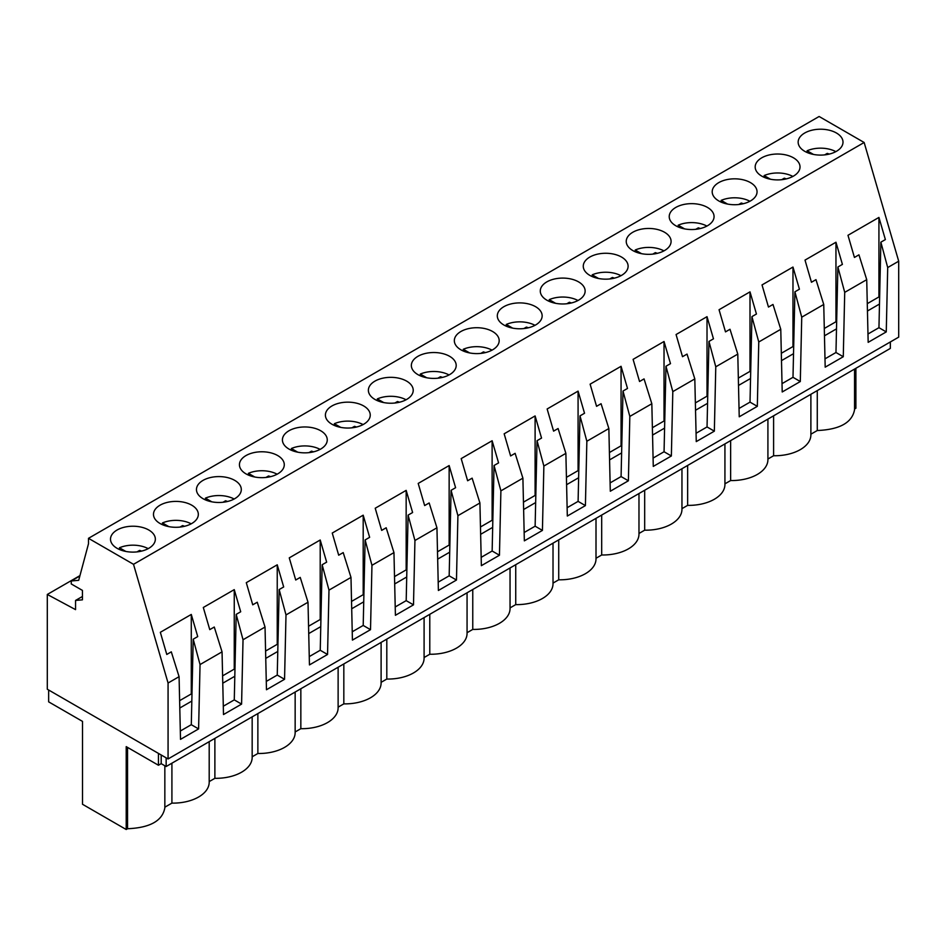 <?xml version="1.0" encoding="UTF-8"?>
<svg xmlns="http://www.w3.org/2000/svg" width="946" height="946" viewBox="0 0 946 946"><rect width="100%" height="100%" fill="white"/><g stroke="black" fill="none" stroke-linecap="round" stroke-linejoin="round"><path stroke-width="1.42" d="M168.069 758.952L898.7 337.131L898.7 261.202L864.147 142.491L819.118 116.488L88.486 538.321L88.486 543.784L78.695 580.312L71.257 580.974L71.257 583.954L82.432 590.41L82.432 599.835L75.55 600.45L75.55 609.626L47.3 594.455L47.3 689.232L168.069 758.952L168.069 683.024L133.516 564.313L88.486 538.321M82.432 596.477L75.55 600.45M79.854 576.019L71.257 580.974M864.147 142.491L133.516 564.313M799.063 145.79A22.42 12.948 0 0 0 823.765 154.967A22.42 12.948 0 0 0 843.004 142.148A22.42 12.948 0 0 0 842.094 138.506A22.42 12.948 0 0 0 817.391 129.342A22.42 12.948 0 0 0 798.152 142.148A22.42 12.948 0 0 0 799.063 145.79M197.371 493.185A22.42 12.948 0 0 0 222.074 502.35A22.42 12.948 0 0 0 241.301 489.531A22.42 12.948 0 0 0 240.402 485.889A22.42 12.948 0 0 0 215.688 476.725A22.42 12.948 0 0 0 196.461 489.531A22.42 12.948 0 0 0 197.371 493.185M412.255 369.117A22.42 12.948 0 0 0 436.957 378.282A22.42 12.948 0 0 0 456.197 365.475A22.42 12.948 0 0 0 455.286 361.821A22.42 12.948 0 0 0 430.584 352.657A22.42 12.948 0 0 0 411.356 365.475A22.42 12.948 0 0 0 412.255 369.117M541.195 294.679A22.42 12.948 0 0 0 565.897 303.843A22.42 12.948 0 0 0 585.136 291.025A22.42 12.948 0 0 0 584.226 287.383A22.42 12.948 0 0 0 559.524 278.219A22.42 12.948 0 0 0 540.284 291.025A22.42 12.948 0 0 0 541.195 294.679M498.211 319.488A22.42 12.948 0 0 0 522.925 328.652A22.42 12.948 0 0 0 542.153 315.846A22.42 12.948 0 0 0 541.242 312.204A22.42 12.948 0 0 0 516.54 303.027A22.42 12.948 0 0 0 497.312 315.846A22.42 12.948 0 0 0 498.211 319.488M455.239 344.297A22.42 12.948 0 0 0 479.941 353.473A22.42 12.948 0 0 0 499.181 340.655A22.42 12.948 0 0 0 498.27 337.013A22.42 12.948 0 0 0 473.568 327.848A22.42 12.948 0 0 0 454.328 340.655A22.42 12.948 0 0 0 455.239 344.297M713.107 195.42A22.42 12.948 0 0 0 737.809 204.596A22.42 12.948 0 0 0 757.048 191.778A22.42 12.948 0 0 0 756.138 188.136A22.42 12.948 0 0 0 731.435 178.96A22.42 12.948 0 0 0 712.196 191.778A22.42 12.948 0 0 0 713.107 195.42M799.122 163.315A22.42 12.948 0 0 0 774.407 154.151A22.42 12.948 0 0 0 755.18 166.969A22.42 12.948 0 0 0 756.091 170.611A22.42 12.948 0 0 0 780.793 179.775A22.42 12.948 0 0 0 800.02 166.969A22.42 12.948 0 0 0 799.122 163.315M627.151 245.049A22.42 12.948 0 0 0 651.853 254.214A22.42 12.948 0 0 0 671.092 241.407A22.42 12.948 0 0 0 670.182 237.753A22.42 12.948 0 0 0 645.479 228.589A22.42 12.948 0 0 0 626.24 241.407A22.42 12.948 0 0 0 627.151 245.049M670.123 220.241A22.42 12.948 0 0 0 694.837 229.405A22.42 12.948 0 0 0 714.064 216.587A22.42 12.948 0 0 0 713.154 212.945A22.42 12.948 0 0 0 688.452 203.78A22.42 12.948 0 0 0 669.224 216.587A22.42 12.948 0 0 0 670.123 220.241M627.198 262.574A22.42 12.948 0 0 0 602.496 253.398A22.42 12.948 0 0 0 583.268 266.216A22.42 12.948 0 0 0 584.167 269.858A22.42 12.948 0 0 0 608.881 279.035A22.42 12.948 0 0 0 628.109 266.216A22.42 12.948 0 0 0 627.198 262.574M326.358 436.26A22.42 12.948 0 0 0 301.656 427.095A22.42 12.948 0 0 0 282.416 439.914A22.42 12.948 0 0 0 283.327 443.556A22.42 12.948 0 0 0 308.029 452.72A22.42 12.948 0 0 0 327.257 439.914A22.42 12.948 0 0 0 326.358 436.26M369.33 411.451A22.42 12.948 0 0 0 344.628 402.287A22.42 12.948 0 0 0 325.4 415.093A22.42 12.948 0 0 0 326.299 418.747A22.42 12.948 0 0 0 351.001 427.911A22.42 12.948 0 0 0 370.241 415.093A22.42 12.948 0 0 0 369.33 411.451M412.314 386.642A22.42 12.948 0 0 0 387.612 377.466A22.42 12.948 0 0 0 368.372 390.284A22.42 12.948 0 0 0 369.283 393.926A22.42 12.948 0 0 0 393.985 403.102A22.42 12.948 0 0 0 413.225 390.284A22.42 12.948 0 0 0 412.314 386.642M154.387 517.994A22.42 12.948 0 0 0 179.09 527.159A22.42 12.948 0 0 0 198.329 514.352A22.42 12.948 0 0 0 197.418 510.71A22.42 12.948 0 0 0 172.716 501.534A22.42 12.948 0 0 0 153.477 514.352A22.42 12.948 0 0 0 154.387 517.994M283.374 461.08A22.42 12.948 0 0 0 258.672 451.904A22.42 12.948 0 0 0 239.433 464.723A22.42 12.948 0 0 0 240.343 468.365A22.42 12.948 0 0 0 265.046 477.541A22.42 12.948 0 0 0 284.285 464.723A22.42 12.948 0 0 0 283.374 461.08M154.446 535.519A22.42 12.948 0 0 0 129.732 526.354A22.42 12.948 0 0 0 110.505 539.161A22.42 12.948 0 0 0 111.415 542.803A22.42 12.948 0 0 0 136.118 551.979A22.42 12.948 0 0 0 155.345 539.161A22.42 12.948 0 0 0 154.446 535.519M898.7 261.202L887.703 267.552L886.26 331.904L868.168 342.346L866.725 279.661L844.719 292.361L843.276 356.725L825.184 367.166L823.741 304.47L801.735 317.182L800.304 381.534L782.212 391.975L780.769 329.291L758.763 341.991L757.32 406.342L739.228 416.796L737.785 354.1L715.779 366.8L714.348 431.163L696.256 441.605L694.813 378.908L672.807 391.62L671.364 455.972L653.272 466.413L651.829 403.729L629.823 416.429L628.392 480.781L610.3 491.234L608.857 428.538L586.851 441.25L585.408 505.602L567.316 516.043L565.874 453.347L543.867 466.059L542.425 530.41L524.344 540.852L522.902 478.168L500.895 490.868L499.453 555.231L481.36 565.673L479.918 502.976L457.911 515.688L456.469 580.04L438.388 590.481L436.946 527.797L414.939 540.497L413.497 604.849L395.404 615.302L393.962 552.606L371.955 565.306L370.513 629.669L352.42 640.111L350.99 577.415L328.983 590.127L327.541 654.478L309.448 664.92L308.006 602.235L285.999 614.935L284.557 679.287L266.465 689.74L265.034 627.044L243.027 639.756L241.585 704.108L223.493 714.549L222.05 651.853L200.044 664.565L193.209 639.189L197.726 636.587L191.281 614.439L160.335 632.306L166.78 654.455L171.297 651.841L179.078 676.674L168.069 683.024M222.05 651.853L214.269 627.032L209.764 629.634L203.307 607.486L234.253 589.63L240.698 611.766L236.193 614.38L234.277 699.886L223.303 706.224M243.027 639.756L236.193 614.38M265.034 627.044L257.253 602.224L252.736 604.825L246.291 582.677L277.237 564.809L283.682 586.958L279.165 589.559L277.249 675.077L266.275 681.416M285.999 614.935L279.165 589.559M308.006 602.235L300.225 577.403L295.72 580.016L289.263 557.868L320.209 540L326.654 562.149L322.148 564.75L320.233 650.257L309.259 656.595M328.983 590.127L322.148 564.75M350.99 577.415L343.209 552.594L338.692 555.196L332.247 533.047L363.193 515.18L369.638 537.328L365.121 539.941L363.205 625.448L352.231 631.786M371.955 565.306L365.121 539.941M393.962 552.606L386.181 527.773L381.676 530.387L375.219 508.239L406.165 490.371L412.61 512.519L408.104 515.121L406.189 600.639L395.215 606.965M414.939 540.497L408.104 515.121M436.946 527.797L429.165 502.965L424.648 505.566L418.203 483.43L449.149 465.562L455.594 487.71L451.076 490.312L449.173 575.818L438.187 582.157M457.911 515.688L451.076 490.312M479.918 502.976L472.137 478.156L467.631 480.757L461.187 458.609L492.121 440.741L498.577 462.89L494.06 465.503L492.145 551.01L481.171 557.348M500.895 490.868L494.06 465.503M522.902 478.168L515.121 453.335L510.604 455.948L504.159 433.8L535.105 415.933L541.55 438.081L537.032 440.682L535.129 526.189L524.143 532.527M543.867 466.059L537.032 440.682M565.874 453.347L558.093 428.526L553.587 431.128L547.143 408.979L578.077 391.124L584.533 413.26L580.016 415.873L578.101 501.38L567.127 507.718M586.851 441.25L580.016 415.873M608.857 428.538L601.077 403.717L596.559 406.319L590.115 384.171L621.061 366.303L627.505 388.451L623 391.053L621.084 476.571L610.099 482.909M629.823 416.429L623 391.053M651.829 403.729L644.049 378.897L639.543 381.51L633.099 359.362L664.033 341.494L670.489 363.642L665.972 366.244L664.057 451.75L653.083 458.089M672.807 391.62L665.972 366.244M694.813 378.908L687.033 354.088L682.515 356.689L676.071 334.541L707.017 316.674L713.461 338.822L708.956 341.435L707.04 426.942L696.055 433.28M715.779 366.8L708.956 341.435M737.785 354.1L730.005 329.267L725.499 331.88L719.055 309.732L750.001 291.865L756.445 314.013L751.928 316.614L750.012 402.133L739.039 408.459M758.763 341.991L751.928 316.614M780.769 329.291L772.988 304.458L768.471 307.06L762.027 284.923L792.973 267.056L799.417 289.204L794.912 291.806L792.996 377.312L782.023 383.65M801.735 317.182L794.912 291.806M823.741 304.47L815.972 279.649L811.455 282.251L805.011 260.103L835.957 242.235L842.401 264.383L837.884 266.997L835.968 352.503L824.995 358.841M844.719 292.361L837.884 266.997M866.725 279.661L858.944 254.829L854.427 257.442L847.983 235.294L878.929 217.426L885.373 239.575L880.868 242.176L878.952 327.683L867.979 334.021M887.703 267.552L880.868 242.176M200.044 664.565L198.601 728.917L180.509 739.358L179.078 676.674M79.961 575.606L47.3 594.455M886.26 331.904L878.952 327.683M879.626 297.34L878.929 296.926L878.929 217.426M878.929 296.926L867.281 303.654M166.153 757.852L166.153 766.52L890.34 348.412L890.34 341.955M854.557 408.991L855.894 408.223L855.894 368.301M867.447 311.009L879.484 304.056M166.153 766.52L161.198 763.659L161.198 754.991M164.841 765.763L164.841 807.86C162.487 820.809 150.059 827.774 127.556 828.731L126.208 829.512L126.208 746.63L158.443 765.243L161.198 763.659M126.208 829.512L82.515 804.277L82.515 721.396L48.648 701.849L48.648 690.012M209.196 741.664L209.196 782.247A36.161 20.883 180 0 1 171.912 803.119L164.841 807.198M854.557 369.07L854.557 409.653C852.204 422.614 839.776 429.567 817.273 430.525L810.888 434.202M810.888 394.281L810.888 434.864A36.161 20.883 180 0 1 773.603 455.736L767.916 459.023M767.916 419.09L767.916 459.673A36.161 20.883 180 0 1 730.631 480.544L724.932 483.832M724.932 443.911L724.932 484.494A36.161 20.883 180 0 1 687.647 505.365L681.96 508.641M681.96 468.719L681.96 509.303A36.161 20.883 180 0 1 644.675 530.174L638.976 533.461M638.976 493.528L638.976 534.123A36.161 20.883 180 0 1 601.691 554.983L596.004 558.27M596.004 518.349L596.004 558.932A36.161 20.883 180 0 1 558.719 579.803L553.02 583.091M553.02 543.158L553.02 583.741A36.161 20.883 180 0 1 515.736 604.612L510.048 607.9M510.048 567.967L510.048 608.562A36.161 20.883 180 0 1 472.764 629.421L467.064 632.708M467.064 592.787L467.064 633.371A36.161 20.883 180 0 1 429.78 654.242L424.092 657.529M424.092 617.596L424.092 658.18A36.161 20.883 180 0 1 386.808 679.051L381.108 682.338M381.108 642.417L381.108 683A36.161 20.883 180 0 1 343.824 703.871L338.124 707.147M338.124 667.226L338.124 707.809A36.161 20.883 180 0 1 300.84 728.68L295.152 731.968M295.152 692.034L295.152 732.63A36.161 20.883 180 0 1 257.868 753.489L252.168 756.776M252.168 716.855L252.168 757.439A36.161 20.883 180 0 1 214.884 778.31L209.196 781.597M817.273 430.525L817.273 390.592M193.209 639.189L191.293 724.695L180.319 731.033M198.601 728.917L191.293 724.695M191.979 694.352L191.281 693.938L191.281 614.439M191.281 693.938L179.622 700.667M158.443 765.243L158.443 753.394M179.787 708.022L191.825 701.069M127.556 828.731L127.556 747.411M171.912 803.119L171.912 763.186M773.603 415.802L773.603 455.736M843.276 356.725L835.968 352.503M836.654 322.148L835.957 321.746L835.957 242.235M835.957 321.746L824.297 328.475M824.463 335.818L836.501 328.865M730.631 440.623L730.631 480.544M800.304 381.534L792.996 377.312M793.67 346.957L792.973 346.555L792.973 267.056M792.973 346.555L781.325 353.284M781.491 360.627L793.517 353.686M687.647 465.432L687.647 505.365M757.32 406.342L750.012 402.133M750.698 371.778L750.001 371.376L750.001 291.865M750.001 371.376L738.341 378.093M738.507 385.448L750.545 378.495M644.675 490.241L644.675 530.174M714.348 431.163L707.04 426.942M707.714 396.587L707.017 396.185L707.017 316.674M707.017 396.185L695.357 402.913M695.535 410.257L707.561 403.315M601.691 515.062L601.691 554.983M671.364 455.972L664.057 451.75M664.742 421.396L664.033 420.994L664.033 341.494M664.033 420.994L652.385 427.722M652.551 435.077L664.589 428.124M558.719 539.87L558.719 579.803M628.392 480.781L621.084 476.571M621.759 446.216L621.061 445.814L621.061 366.303M621.061 445.814L609.401 452.543M609.579 459.886L621.605 452.933M515.736 564.679L515.736 604.612M585.408 505.602L578.101 501.38M578.786 471.025L578.077 470.623L578.077 391.124M578.077 470.623L566.429 477.352M566.595 484.695L578.633 477.754M472.764 589.5L472.764 629.421M542.425 530.41L535.129 526.189M535.803 495.846L535.105 495.432L535.105 415.933M535.105 495.432L523.445 502.16M523.623 509.516L535.649 502.563M429.78 614.309L429.78 654.242M499.453 555.231L492.145 551.01M492.831 520.655L492.121 520.253L492.121 440.741M492.121 520.253L480.473 526.981M480.639 534.324L492.677 527.371M386.808 639.129L386.808 679.051M456.469 580.04L449.173 575.818M449.847 545.464L449.149 545.062L449.149 465.562M449.149 545.062L437.49 551.79M437.667 559.133L449.693 552.192M343.824 663.938L343.824 703.871M413.497 604.849L406.189 600.639M406.863 570.284L406.165 569.882L406.165 490.371M406.165 569.882L394.517 576.599M394.683 583.954L406.721 577.001M300.84 688.747L300.84 728.68M370.513 629.669L363.205 625.448M363.891 595.093L363.193 594.691L363.193 515.18M363.193 594.691L351.534 601.42M351.711 608.763L363.737 601.822M257.868 713.568L257.868 753.489M327.541 654.478L320.233 650.257M320.907 619.902L320.209 619.5L320.209 540M320.209 619.5L308.562 626.228M308.727 633.583L320.765 626.63M214.884 738.377L214.884 778.31M284.557 679.287L277.249 675.077M277.935 644.723L277.237 644.321L277.237 564.809M277.237 644.321L265.578 651.049M265.743 658.392L277.781 651.439M241.585 704.108L234.277 699.886M234.951 669.532L234.253 669.129L234.253 589.63M234.253 669.129L222.606 675.858M222.771 683.201L234.809 676.26M835.85 151.632A22.42 12.948 180 0 0 807.115 150.757L813.489 154.435M824.687 154.872L827.253 153.394A15.396 8.892 180 0 1 829.24 154.092M807.115 150.757L807.115 152.507M827.253 154.505L827.253 153.394M792.878 176.441A22.42 12.948 180 0 0 764.143 175.566L770.505 179.243M781.715 179.693L784.281 178.203A15.396 8.892 180 0 1 786.256 178.9M764.143 175.566L764.143 177.316M784.281 179.326L784.281 178.203M749.894 201.262A22.42 12.948 180 0 0 721.159 200.386L727.521 204.052M738.731 204.502L741.297 203.023A15.396 8.892 180 0 1 743.284 203.721M721.159 200.386L721.159 202.125M741.297 204.135L741.297 203.023M706.91 226.07A22.42 12.948 180 0 0 678.187 225.195L684.549 228.873M695.759 229.322L698.325 227.832A15.396 8.892 180 0 1 700.3 228.53M678.187 225.195L678.187 226.945M698.325 228.944L698.325 227.832M663.938 250.879A22.42 12.948 180 0 0 635.204 250.004L641.565 253.682M652.775 254.131L655.342 252.641A15.396 8.892 180 0 1 657.328 253.351M635.204 250.004L635.204 251.754M655.342 253.765L655.342 252.641M620.954 275.7A22.42 12.948 180 0 0 592.22 274.825L598.593 278.502M609.792 278.94L612.369 277.462A15.396 8.892 180 0 1 614.344 278.159M592.22 274.825L592.22 276.575M612.369 278.573L612.369 277.462M577.982 300.509A22.42 12.948 180 0 0 549.248 299.634L555.609 303.311M566.82 303.761L569.386 302.271A15.396 8.892 180 0 1 571.372 302.968M549.248 299.634L549.248 301.384M569.386 303.394L569.386 302.271M534.998 325.318A22.42 12.948 180 0 0 506.264 324.443L512.637 328.12M523.836 328.569L526.414 327.091A15.396 8.892 180 0 1 528.388 327.789M506.264 324.443L506.264 326.193M526.414 328.203L526.414 327.091M492.026 350.138A22.42 12.948 180 0 0 463.292 349.263L469.654 352.941M480.864 353.378L483.43 351.9A15.396 8.892 180 0 1 485.404 352.598M463.292 349.263L463.292 351.013M483.43 353.012L483.43 351.9M449.043 374.947A22.42 12.948 180 0 0 420.308 374.072L426.681 377.75M437.88 378.199L440.458 376.709A15.396 8.892 180 0 1 442.432 377.407M420.308 374.072L420.308 375.822M440.458 377.832L440.458 376.709M406.07 399.768A22.42 12.948 180 0 0 377.336 398.893L383.698 402.558M394.908 403.008L397.474 401.53A15.396 8.892 180 0 1 399.449 402.227M377.336 398.893L377.336 400.631M397.474 402.641L397.474 401.53M363.087 424.577A22.42 12.948 180 0 0 334.352 423.702L340.726 427.379M351.924 427.829L354.502 426.339A15.396 8.892 180 0 1 356.476 427.036M334.352 423.702L334.352 425.452M354.502 427.45L354.502 426.339M320.115 449.385A22.42 12.948 180 0 0 291.38 448.51L297.742 452.188M308.952 452.637L311.518 451.147A15.396 8.892 180 0 1 313.493 451.857M291.38 448.51L291.38 450.261M311.518 452.271L311.518 451.147M277.131 474.206A22.42 12.948 180 0 0 248.396 473.331L254.77 477.009M265.968 477.446L268.546 475.968A15.396 8.892 180 0 1 270.521 476.666M248.396 473.331L248.396 475.081M268.546 477.08L268.546 475.968M234.159 499.015A22.42 12.948 180 0 0 205.424 498.14L211.786 501.818M222.996 502.267L225.562 500.777A15.396 8.892 180 0 1 227.537 501.475M205.424 498.14L205.424 499.89M225.562 501.9L225.562 500.777M191.175 523.824A22.42 12.948 180 0 0 162.44 522.949L168.814 526.626M180.012 527.076L182.578 525.598A15.396 8.892 180 0 1 184.565 526.295M162.44 522.949L162.44 524.699M182.578 526.709L182.578 525.598M148.203 548.645A22.42 12.948 180 0 0 119.468 547.769L125.83 551.447M137.04 551.885L139.606 550.406A15.396 8.892 180 0 1 141.581 551.104M119.468 547.769L119.468 549.52M139.606 551.518L139.606 550.406"/></g></svg>
